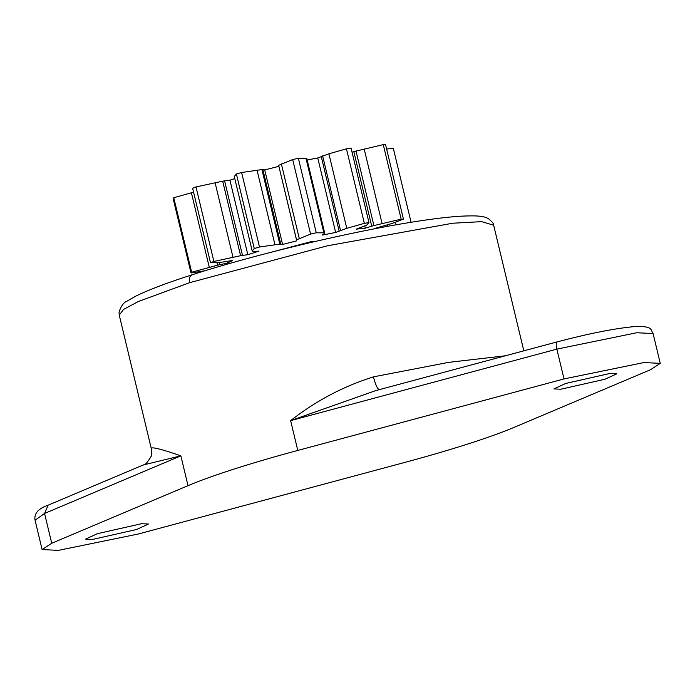 <?xml version="1.0" encoding="UTF-8"?>
<svg xmlns="http://www.w3.org/2000/svg" width="695" height="695" viewBox="0 0 695 695"><rect width="100%" height="100%" fill="white"/><g stroke="black" fill="none" stroke-linecap="round" stroke-linejoin="round"><path stroke-width="1.04" d="M51.725 543.264L188.015 485.657C199.969 480.61 215.424 475.041 234.38 468.96C253.388 462.87 274.525 456.693 297.79 450.438L564.01 378.931L643.918 362.555L660.25 363.363L650.633 369.662L514.343 427.269C502.389 432.307 486.934 437.876 467.978 443.966C448.97 450.056 427.833 456.224 404.568 462.479L138.348 533.995L58.45 550.362L42.108 549.563L51.725 543.264L44.567 513.457L48.103 505.195C38.52 508.445 34.142 513.301 34.959 519.756L42.108 549.563M141.58 523.7L97.37 533.682L85.546 539.138L92.4 539.476L136.62 529.486L148.443 524.03L141.58 523.7M609.958 373.45L565.747 383.44L553.915 388.887L560.778 389.226L604.989 379.235L616.821 373.788L609.958 373.45M307.155 159.998L317.754 157.939L328.891 153.803L346.449 148.826L364.345 223.338L346.779 228.325L335.65 232.451L322.341 235.075L324.756 233.32L306.869 158.799M322.619 155.862L340.507 230.384M364.797 226.092L365.301 228.168L356.379 229.124L366.725 225.119L368.941 222.6L364.345 223.338M48.103 505.195L143.248 464.972L180.856 455.851C163.438 449.778 153.665 447.172 151.527 448.04L151.128 456.519M375.656 390.633L290.632 420.631L556.851 349.125L636.759 332.749L653.091 333.548L660.25 363.363M505.343 355.797L448.744 362.356L373.423 376.855C375.76 385.708 377.88 389.947 379.783 389.565M373.423 376.855C343.356 386.324 315.765 400.911 290.632 420.631L297.79 450.438M316.599 241.148L310.491 241.799L274.586 251.347M226.926 261.537L227.308 263.127L232.53 260.495L218.265 262.727L210.507 262.745L192.611 188.223L196.007 186.938L222.687 181.178L240.583 255.699L213.895 261.459L210.507 262.745M227.308 263.127L219.924 264.656L219.438 262.623M219.924 264.656L217.552 265.195L216.988 262.823M217.552 265.195L191.655 272.232L173.759 197.719L193.566 192.167M196.007 186.938L213.895 261.459M191.655 272.232L191.012 272.979L173.125 198.457L173.759 197.719M191.012 272.979L204.956 270.763M222.687 181.178L224.598 180.874L242.486 255.395L240.583 255.699M224.598 180.874L229.932 180.187L247.82 254.709L242.486 255.395M234.311 176.469L236.378 173.985L254.266 248.506L252.207 250.982L253.805 251.46L258.992 251.121L247.82 254.709M234.224 176.261L252.207 250.982M236.378 173.985L241.617 172.508L261.928 169.571L279.816 244.093L259.504 247.02L254.266 248.506M241.617 172.508L259.504 247.02M197.884 272.953L197.658 272.006M261.928 169.571L262.858 169.58L280.754 244.101L279.816 244.093M262.858 169.58L264.708 169.919L282.604 244.44L280.754 244.101M278.652 165.332L292.691 159.563L310.578 234.085L296.548 239.853L278.652 165.332L296.739 240.852L282.604 244.44M292.691 159.563L298.372 158.278L305.982 158.312L306.869 158.964M298.372 158.278L316.26 232.799L310.578 234.085M324.756 233.485L323.87 232.825L316.26 232.799M317.754 157.939L335.65 232.451M321.22 156.401L339.108 230.914M351.053 148.078L369.01 222.765L351.053 148.078L346.449 148.826M352.078 152.222L353.833 151.684L371.729 226.196L365.301 228.168M353.833 151.684L356.014 151.067L373.901 225.58L371.729 226.196M356.014 151.067L383.266 144.638L401.163 219.151L373.901 225.58M383.266 144.638L385.56 144.638L403.447 219.151L401.163 219.151M376.568 228.412L375.604 228.177L391.989 223.486L403.447 219.151M377.394 227.708L377.524 228.229M385.03 225.658L385.291 226.761M387.367 224.963L387.688 226.318M386.629 149.095L393.274 148.131L411.162 222.643M229.932 180.187L234.78 178.589M264.708 169.919L278.851 166.34M189.657 282.665L327.362 245.804L452.819 223.217L481.635 221.644L493.659 225.223C494.345 224.398 492.607 222.209 488.437 218.647C484.154 216.293 478.473 215.224 459.16 216.275C444.244 217.309 425.036 219.837 401.528 223.86C338.474 234.536 250.209 256.012 191.976 274.829C166.626 282.969 147.748 290.136 135.343 296.357L127.029 301.161C123.806 302.238 121.139 305.887 119.019 312.107L119.245 315.113L123.588 309.414L138.236 301.56L189.657 282.665C188.875 278.139 189.831 275.489 192.532 274.716M35.176 520.147L44.567 513.457L180.856 455.851L188.015 485.657M328.891 153.803L346.779 228.325M564.01 378.931L556.851 349.125C555.913 344.642 556.026 342.235 557.199 341.914M209.282 267.254L191.386 192.732M215.076 182.637L232.973 257.159M257.02 170.04L274.916 244.553M281.353 163.872L299.25 238.394M305.982 158.312L323.87 232.825M364.18 148.956L382.068 223.477M395.012 222.443L395.603 224.893M151.197 456.337L151.449 449.239L119.245 315.113M143.248 464.972C144.916 465.311 147.557 462.436 151.197 456.328M653.091 333.548C650.459 330.49 654.004 325.903 635.326 326.511C615.648 328.24 589.534 333.374 556.99 341.923L375.3 390.729M523.822 350.836L493.659 225.223"/></g></svg>
